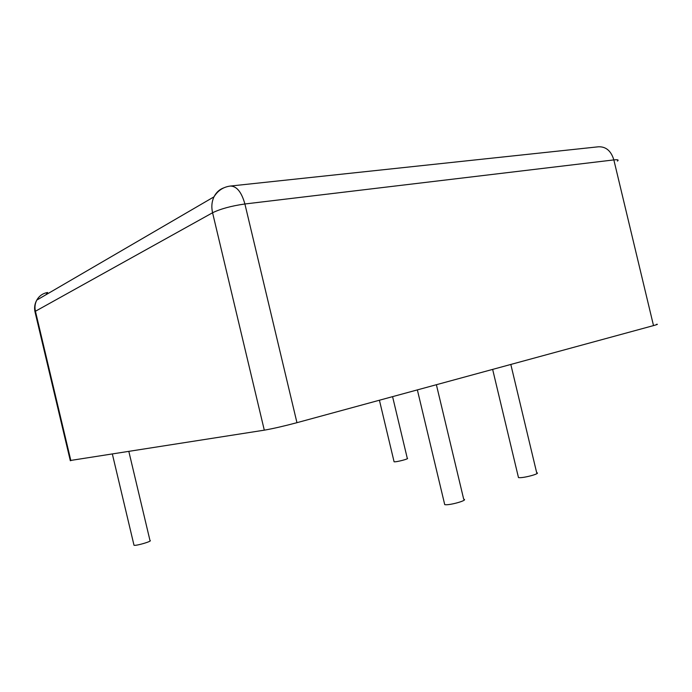 <?xml version="1.0" encoding="UTF-8"?>
<svg xmlns="http://www.w3.org/2000/svg" width="692" height="692" viewBox="0 0 692 692"><rect width="100%" height="100%" fill="white"/><g stroke="black" fill="none" stroke-linecap="round" stroke-linejoin="round"><path stroke-width="1.04" d="M70.273 460.509L264.301 430.165C272.959 428.659 283.841 426.16 296.954 422.682L653.508 325.595L613.847 159.913C617.818 159.48 619.011 159.869 617.42 161.08M656.5 324.323C658.326 324.115 657.331 324.539 653.508 325.595M133.911 544.82L134.014 545.279C136.376 545.997 153.14 540.98 149.982 540.521L128.85 451.513M394.007 461.443L394.085 461.772C395.971 462.299 409.854 458.675 407.285 458.329L392.58 396.646M444.472 503.56L444.722 504.615C449.039 505.722 468.994 500.031 463.701 499.217L436.384 384.717M518.256 476.658L518.472 477.558C522.417 478.553 541.568 473.423 536.672 472.697L510.817 364.45M296.954 422.682L244.899 203.984L613.847 159.913C611.105 150.891 605.958 146.514 598.433 146.79L230.609 186.018M70.869 460.656L35.43 311.244L212.574 212.755C220.653 208.837 231.431 205.913 244.899 203.984C241.551 192.047 236.69 186.07 230.306 186.053C223.282 186.978 217.842 190.577 213.984 196.848C211.735 201.657 211.268 206.96 212.574 212.755L264.301 430.165M35.128 312.36L35.43 311.244C34.531 307.257 34.989 303.537 36.797 300.086C34.773 303.658 34.15 307.482 34.937 311.556L70.325 460.725M223.966 187.774C219.537 189.374 216.207 192.393 213.984 196.848L36.797 300.086C39.193 295.882 42.8 293.347 47.627 292.491L45.949 294.749M112.372 454.108L134.014 545.279M379.415 400.227L394.085 461.772M417.363 389.899L444.722 504.615M492.643 369.398L518.472 477.558"/></g></svg>
